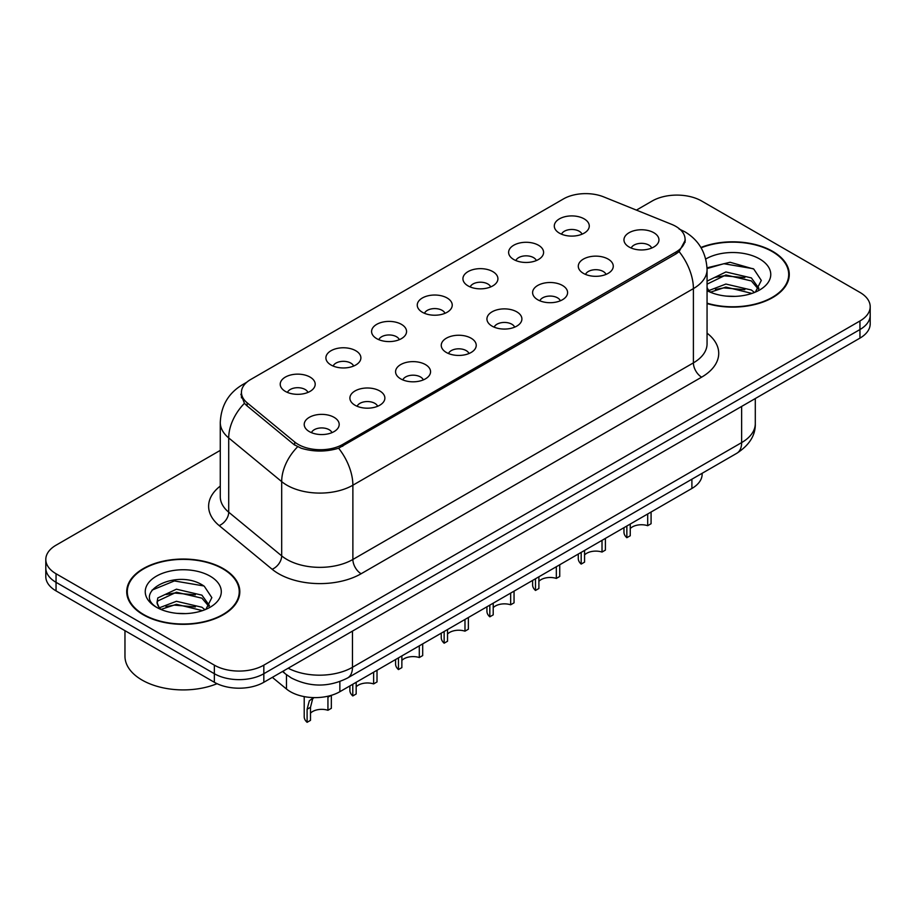 <?xml version="1.0" encoding="UTF-8"?>
<svg xmlns="http://www.w3.org/2000/svg" width="916" height="916" viewBox="0 0 916 916"><rect width="100%" height="100%" fill="white"/><g stroke="black" fill="none" stroke-linecap="round" stroke-linejoin="round"><path stroke-width="1.37" d="M513.739 259.514A17.496 10.099 180 0 1 510.269 256.663A17.496 10.099 180 0 1 516.063 244.114A17.496 10.099 180 0 1 538.471 245.236A17.496 10.099 180 0 1 541.94 256.663A17.496 10.099 180 0 1 513.739 259.514M536.341 260.568A10.5 6.057 0 0 0 533.524 257.614A10.5 6.057 0 0 0 523.185 256.079A10.5 6.057 0 0 0 515.868 260.568M468.065 285.895A17.496 10.099 180 0 1 464.584 283.033A17.496 10.099 180 0 1 470.377 270.483A17.496 10.099 180 0 1 492.797 271.605A17.496 10.099 180 0 1 496.266 283.033A17.496 10.099 180 0 1 468.065 285.895M490.667 286.937A10.5 6.057 0 0 0 487.85 283.983A10.5 6.057 0 0 0 477.511 282.449A10.5 6.057 0 0 0 470.194 286.937M422.379 312.264A17.496 10.099 180 0 1 418.91 309.413A17.496 10.099 180 0 1 424.703 296.853A17.496 10.099 180 0 1 447.111 297.986A17.496 10.099 180 0 1 450.592 309.413A17.496 10.099 180 0 1 422.379 312.264M444.981 313.306A10.5 6.057 0 0 0 442.165 310.364A10.5 6.057 0 0 0 431.825 308.829A10.5 6.057 0 0 0 424.509 313.306M376.705 338.634A17.496 10.099 180 0 1 373.236 335.783A17.496 10.099 180 0 1 379.029 323.233A17.496 10.099 180 0 1 401.437 324.356A17.496 10.099 180 0 1 404.906 335.783A17.496 10.099 180 0 1 376.705 338.634M399.307 339.687A10.5 6.057 0 0 0 396.491 336.733A10.5 6.057 0 0 0 386.151 335.199A10.5 6.057 0 0 0 378.835 339.687M331.02 365.003A17.496 10.099 180 0 1 327.55 362.152A17.496 10.099 180 0 1 333.344 349.603A17.496 10.099 180 0 1 355.763 350.725A17.496 10.099 180 0 1 359.232 362.152A17.496 10.099 180 0 1 331.02 365.003M353.633 366.056A10.5 6.057 0 0 0 350.817 363.102A10.5 6.057 0 0 0 340.477 361.568A10.5 6.057 0 0 0 333.149 366.056M285.345 391.384A17.496 10.099 180 0 1 281.876 388.521A17.496 10.099 180 0 1 287.67 375.972A17.496 10.099 180 0 1 310.077 377.094A17.496 10.099 180 0 1 313.547 388.521A17.496 10.099 180 0 1 285.345 391.384M307.948 392.426A10.5 6.057 0 0 0 305.131 389.472A10.5 6.057 0 0 0 294.792 387.937A10.5 6.057 0 0 0 287.475 392.426M559.413 233.145A17.496 10.099 180 0 1 555.943 230.294A17.496 10.099 180 0 1 561.737 217.745A17.496 10.099 180 0 1 584.156 218.867A17.496 10.099 180 0 1 587.625 230.294A17.496 10.099 180 0 1 559.413 233.145M582.026 234.198A10.5 6.057 0 0 0 579.21 231.244A10.5 6.057 0 0 0 568.87 229.71A10.5 6.057 0 0 0 561.542 234.198M583.412 273.369A17.496 10.099 180 0 1 579.942 270.518A17.496 10.099 180 0 1 585.736 257.969A17.496 10.099 180 0 1 608.144 259.091A17.496 10.099 180 0 1 611.613 270.518A17.496 10.099 180 0 1 583.412 273.369M606.014 274.422A10.5 6.057 0 0 0 603.197 271.468A10.5 6.057 0 0 0 592.858 269.934A10.5 6.057 0 0 0 585.542 274.422M537.726 299.75A17.496 10.099 180 0 1 534.257 296.887A17.496 10.099 180 0 1 540.051 284.338A17.496 10.099 180 0 1 562.47 285.46A17.496 10.099 180 0 1 565.939 296.887A17.496 10.099 180 0 1 537.726 299.75M560.34 300.791A10.5 6.057 0 0 0 557.523 297.837A10.5 6.057 0 0 0 547.184 296.303A10.5 6.057 0 0 0 539.856 300.791M492.052 326.119A17.496 10.099 180 0 1 488.583 323.256A17.496 10.099 180 0 1 494.377 310.707A17.496 10.099 180 0 1 516.784 311.841A17.496 10.099 180 0 1 520.254 323.256A17.496 10.099 180 0 1 492.052 326.119M514.655 327.161A10.5 6.057 0 0 0 511.838 324.218A10.5 6.057 0 0 0 501.499 322.672A10.5 6.057 0 0 0 494.182 327.161M446.378 352.488A17.496 10.099 180 0 1 442.909 349.637A17.496 10.099 180 0 1 448.691 337.077A17.496 10.099 180 0 1 471.11 338.21A17.496 10.099 180 0 1 474.58 349.637A17.496 10.099 180 0 1 446.378 352.488M468.981 353.542A10.5 6.057 0 0 0 466.164 350.588A10.5 6.057 0 0 0 455.825 349.053A10.5 6.057 0 0 0 448.508 353.542M400.693 378.858A17.496 10.099 180 0 1 397.223 376.007A17.496 10.099 180 0 1 403.017 363.457A17.496 10.099 180 0 1 425.436 364.579A17.496 10.099 180 0 1 428.906 376.007A17.496 10.099 180 0 1 400.693 378.858M423.306 379.911A10.5 6.057 0 0 0 420.49 376.957A10.5 6.057 0 0 0 410.15 375.423A10.5 6.057 0 0 0 402.822 379.911M355.019 405.238A17.496 10.099 180 0 1 351.549 402.376A17.496 10.099 180 0 1 357.343 389.827A17.496 10.099 180 0 1 379.751 390.949A17.496 10.099 180 0 1 383.22 402.376A17.496 10.099 180 0 1 355.019 405.238M377.621 406.28A10.5 6.057 0 0 0 374.804 403.326A10.5 6.057 0 0 0 364.465 401.792A10.5 6.057 0 0 0 357.148 406.28M309.333 431.608A17.496 10.099 180 0 1 305.864 428.745A17.496 10.099 180 0 1 311.658 416.196A17.496 10.099 180 0 1 334.077 417.33A17.496 10.099 180 0 1 337.546 428.745A17.496 10.099 180 0 1 309.333 431.608M331.947 432.65A10.5 6.057 0 0 0 329.13 429.707A10.5 6.057 0 0 0 318.791 428.161A10.5 6.057 0 0 0 311.474 432.65M629.086 246.999A17.496 10.099 180 0 1 625.617 244.148A17.496 10.099 180 0 1 631.41 231.588A17.496 10.099 180 0 1 653.829 232.721A17.496 10.099 180 0 1 657.299 244.148A17.496 10.099 180 0 1 629.086 246.999M651.688 248.053A10.5 6.057 0 0 0 648.872 245.099A10.5 6.057 0 0 0 638.532 243.564A10.5 6.057 0 0 0 631.216 248.053M671.634 224.351A31.488 18.171 180 0 1 675.836 226.389A31.488 18.171 180 0 1 685.065 239.236A31.488 18.171 180 0 1 675.836 252.095L342.733 444.409A31.488 18.171 180 0 1 294.677 441.981L247.137 402.788A31.488 18.171 180 0 1 241.446 392.357A31.488 18.171 180 0 1 250.663 379.51L563.42 198.944A31.488 18.171 180 0 1 603.736 196.906L671.634 224.351M702.148 473.286L702.148 474.179A34.98 20.198 180 0 1 691.901 488.457L339.859 691.706A34.98 20.198 180 0 1 286.468 689.004L272.35 677.371M707.06 303.562A56.552 32.655 0 0 0 789.283 274.468A56.552 32.655 0 0 0 772.715 251.385A56.552 32.655 0 0 0 700.923 247.469M223.264 568.607A56.552 32.655 0 0 0 161.628 561.531A56.552 32.655 0 0 0 126.717 591.702A56.552 32.655 0 0 0 143.285 614.785A56.552 32.655 0 0 0 204.909 621.861A56.552 32.655 0 0 0 239.82 591.702A56.552 32.655 0 0 0 223.264 568.607M127.301 594.633A56.552 32.655 0 0 0 127.106 595.503M685.305 240.095L679.134 251.625L676.088 253.835L338.611 448.222C326.13 451.989 313.65 451.989 301.169 448.222L294.105 444.649L246.564 405.456L244.446 403.303L240.874 394.224M220.275 450.374L56.048 545.192A34.98 20.198 0 0 0 45.8 559.47L45.8 576.611A34.98 20.198 0 0 0 56.048 590.889L214.355 682.283L214.355 673.718A34.98 20.198 0 0 0 263.831 673.718L859.952 329.542A34.98 20.198 0 0 0 870.2 315.264A34.98 20.198 0 0 1 859.952 329.542L263.831 673.718A34.98 20.198 0 0 1 214.355 673.718L56.048 582.324L214.355 673.718L214.355 665.153A34.98 20.198 0 0 0 263.831 665.153L859.952 320.978A34.98 20.198 0 0 0 870.2 306.7A34.98 20.198 0 0 0 859.952 292.41L701.645 201.016A34.98 20.198 0 0 0 652.169 201.016L636.414 210.119M45.8 568.034A34.98 20.198 0 0 0 56.048 582.324A34.98 20.198 0 0 1 45.8 568.034M45.8 559.47A34.98 20.198 0 0 0 56.048 573.748L214.355 665.153M239.442 595.503A56.552 32.655 0 0 0 239.236 594.633M788.894 278.281A56.552 32.655 0 0 0 788.699 277.411M214.355 682.283A34.98 20.198 0 0 0 263.831 682.283L859.952 338.119A34.98 20.198 0 0 0 870.2 323.829L870.2 306.7M651.081 512.021L651.081 523.723L647.692 525.681L647.692 513.979M626.853 526.013L626.853 537.703A17.496 10.099 180 0 1 623.968 532.15L623.968 527.673M647.692 525.681A12.824 7.408 0 0 0 630.254 528.543M630.254 524.055L630.254 535.745L626.853 537.703M605.407 538.39L605.407 550.092L602.018 552.05L602.018 540.348M581.179 552.382L581.179 564.084A17.496 10.099 180 0 1 578.282 558.52L578.282 554.054M602.018 552.05A12.824 7.408 0 0 0 584.568 554.924M584.568 550.424L584.568 562.126L581.179 564.084M559.733 564.76L559.733 576.462L556.333 578.42L556.333 566.729M535.494 578.752L535.494 590.454A17.496 10.099 180 0 1 532.608 584.889L532.608 580.423M556.333 578.42A12.824 7.408 0 0 0 538.894 581.294M538.894 576.794L538.894 588.496L535.494 590.454M514.048 591.141L514.048 602.831L510.659 604.789L510.659 593.099M489.82 605.133L489.82 616.823A17.496 10.099 180 0 1 486.934 611.27L486.934 606.793M510.659 604.789A12.824 7.408 0 0 0 493.209 607.663M493.209 603.163L493.209 614.865L489.82 616.823M468.374 617.51L468.374 629.212L464.985 631.17L464.985 619.468M444.145 631.502L444.145 643.192A17.496 10.099 180 0 1 441.249 637.639L441.249 633.162M464.985 631.17A12.824 7.408 0 0 0 447.535 634.032M447.535 629.544L447.535 641.234L444.145 643.192M707.06 303.185A55.968 32.312 0 0 0 788.699 274.468A55.968 32.312 0 0 0 772.303 251.614A55.968 32.312 0 0 0 701.129 247.801M726.365 296.108L735.25 296.372M708.927 290.532L725.907 284.052L751.372 290.006L754.452 292.479M710.495 292.158L725.907 287.074L751.922 293.418M707.06 287.452A26.358 15.217 0 0 0 710.724 292.376M707.06 281.132L725.907 271.96L751.372 277.914L758.94 288.38M707.06 284.155L725.907 274.983L751.372 280.937L758.345 289.158M705.744 259.01A38.025 21.95 0 0 1 759.616 258.942A38.025 21.95 0 0 1 759.616 289.994A38.025 21.95 0 0 1 707.06 290.658L707.198 290.738M755.357 292.112L761.31 280.422L753.776 269.064L730.098 262.262L707.026 267.815M709.202 291.712L707.06 289.353M707.049 268.571L723.835 263.716L753.261 268.72M715.453 277.33L723.835 275.808L744.845 277.605M715.453 289.422L723.835 287.899L744.845 289.696M143.697 614.544A55.968 32.312 0 0 0 204.692 621.552A55.968 32.312 0 0 0 239.236 591.702A55.968 32.312 0 0 0 222.851 568.847A55.968 32.312 0 0 0 161.846 561.84A55.968 32.312 0 0 0 127.301 591.702A55.968 32.312 0 0 0 143.697 614.544M124.965 630.677L124.965 656.245A58.303 33.663 0 0 0 142.049 680.05A58.303 33.663 0 0 0 217.046 683.691M176.903 613.342L185.788 613.606M159.464 607.755L176.445 601.285L201.909 607.239L204.989 609.712M161.033 609.392L176.445 604.308L202.47 610.64M159.739 608.934L157.014 602.556A26.358 15.217 0 0 0 161.262 609.598M157.014 602.556L157.804 597.942L176.445 589.194L201.909 595.148L209.478 605.602M157.071 602.923L157.804 600.965L176.445 592.217L201.909 598.171L208.882 606.392M205.894 609.335L211.848 597.644L204.314 586.297C177.635 567.119 130.232 592.389 157.609 607.88L157.735 607.961M210.153 576.175A38.025 21.95 0 0 0 156.384 576.175A38.025 21.95 0 0 0 156.384 607.216A38.025 21.95 0 0 0 210.153 607.216A38.025 21.95 0 0 0 210.153 576.175M152.045 590.11L174.372 580.939L203.799 585.942M165.991 594.553L174.372 593.03L195.383 594.839M165.991 606.644L174.372 605.121L195.383 606.93M422.688 643.879L422.688 655.581L419.299 657.539L419.299 645.837M398.46 657.871L398.46 669.573A17.496 10.099 180 0 1 395.575 664.008L395.575 659.543M419.299 657.539A12.824 7.408 0 0 0 401.861 660.413M401.861 655.913L401.861 667.615L398.46 669.573M377.014 670.249L377.014 681.951L373.625 683.909L373.625 672.218M352.786 684.241L352.786 695.942A17.496 10.099 180 0 1 349.889 690.378L349.889 685.912M373.625 683.909A12.824 7.408 0 0 0 356.175 686.782M356.175 682.283L356.175 693.985L352.786 695.942M304.215 696.618L304.215 716.759A17.496 10.099 180 0 0 307.1 722.312L307.1 709.259L309.333 700.786L313.627 697.603M331.34 695.324L331.34 708.32L327.939 710.278L327.939 697.225L331.134 695.381M313.879 697.603L312.642 698.874L310.501 707.301L310.501 720.354L307.1 722.312M327.939 710.278A12.824 7.408 0 0 0 310.501 713.152M247.137 402.788L247.137 405.925M294.677 441.981L294.677 445.096M342.733 444.409L342.733 446.298M675.836 252.095L675.836 253.984M691.901 479.205L691.901 488.457M286.468 674.714L286.468 689.004M339.859 681.573L339.859 691.706M707.06 333.149A58.303 33.663 180 0 1 701.645 377.152L361.122 573.748A11.656 6.733 60 0 1 352.878 559.47L693.401 362.873A46.647 26.93 0 0 0 707.06 343.832L707.06 269.567A46.647 26.93 180 0 1 693.401 288.609A40.808 23.564 -120 0 0 679.134 251.625M361.122 573.748A58.303 33.663 180 0 1 278.67 573.748A58.303 33.663 180 0 1 272.132 569.26L219.164 525.578A58.303 33.663 180 0 1 220.275 486.075M286.914 559.47A46.647 26.93 0 0 0 352.878 559.47L352.878 485.205A46.647 26.93 180 0 1 286.914 485.205A46.647 26.93 180 0 1 281.681 481.61L228.714 437.94A46.647 26.93 180 0 1 220.275 422.494L220.275 496.747A46.647 26.93 0 0 0 228.714 512.193L281.681 555.875A46.647 26.93 0 0 0 286.914 559.47M338.611 448.222A40.808 23.564 60 0 1 352.878 485.205L693.401 288.609L693.401 362.873A11.656 6.733 60 0 0 701.645 377.152M245.488 383.449A40.808 23.564 -120 0 0 242.397 384.766C228.439 393.147 221.065 405.719 220.275 422.494M244.446 403.303A40.808 27.297 129.5 0 0 228.714 437.94L228.714 512.193A11.656 7.797 -50.5 0 1 219.164 525.578M297.585 446.813A40.808 27.297 129.5 0 0 281.681 481.61L281.681 555.875A11.656 7.797 -50.5 0 1 272.132 569.26M263.831 665.153L263.831 682.283M859.952 320.978L859.952 338.119M56.048 573.748L56.048 590.889M288.185 668.222A46.647 26.93 0 0 0 352.465 667.295L741.639 442.6A46.647 26.93 0 0 0 755.299 423.558C755.643 435.134 749.471 445.039 736.808 453.283L347.633 677.966A23.324 13.465 60 0 0 352.465 667.295L352.465 631.113M741.639 406.429L741.639 442.6A23.324 13.465 60 0 1 736.808 453.283M283.136 671.142A23.324 15.595 129.5 0 0 285.54 673.97L282.529 671.485M307.1 709.259L310.501 707.301M241.446 392.357L241.446 397.842M685.065 239.236L685.065 242.385M707.06 269.567C706.27 252.793 698.897 240.221 684.95 231.84L679.065 228.966M246.805 382.212L242.397 384.766M347.633 677.966C328.867 687.401 310.1 687.401 291.334 677.966L285.54 673.97M755.299 423.558L755.299 398.54M788.699 279.14L788.699 274.468M239.236 596.373L239.236 591.702M127.301 596.373L127.301 591.702"/></g></svg>
